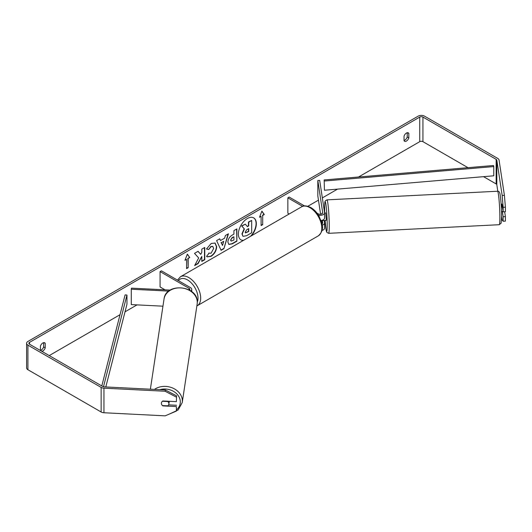 <?xml version="1.0" encoding="UTF-8"?>
<svg xmlns="http://www.w3.org/2000/svg" width="532" height="532" viewBox="0 0 532 532"><rect width="100%" height="100%" fill="white"/><g stroke="black" fill="none" stroke-linecap="round" stroke-linejoin="round"><path stroke-width="0.8" d="M321.973 213.172L322.06 213.731M322.192 225.182A4.515 2.607 0 0 0 324.573 222.888A4.515 2.607 0 0 0 324.56 222.655L324.227 220.481M324.56 227.882A4.515 2.607 180 0 1 324.573 228.108A4.515 2.607 180 0 1 322.013 230.462M321.986 223.919A2.633 1.523 0 0 0 322.691 222.888A2.633 1.523 0 0 0 322.685 222.755L322.299 220.228M318.442 215.181A4.515 2.607 180 0 0 324.573 212.74A4.515 2.607 180 0 0 324.56 212.514L319.699 180.434L317.823 180.534L322.685 212.607A2.633 1.523 180 0 1 322.691 212.74A2.633 1.523 180 0 1 321.062 214.15A2.633 1.523 180 0 1 318.196 213.817L317.019 213.139M289.195 213.984L287.852 213.206L287.852 197.838L289.182 197.066L304.523 205.924M302.602 206.356L287.852 197.838M324.56 217.741A4.515 2.607 180 0 1 324.573 217.967A4.515 2.607 180 0 1 321.049 220.514M317.823 180.534L317.823 195.902L320.597 214.23M321.541 220.434L322.06 223.872M190.862 290.977A4.515 2.607 0 0 0 191.753 289.428A4.515 2.607 0 0 0 190.429 287.586L161.415 270.835L160.079 271.599L160.079 286.967L165.046 289.834M189.558 290.146A2.633 1.523 0 0 0 189.864 289.428A2.633 1.523 0 0 0 189.093 288.351L160.079 271.599M168.784 291.11L131.278 289.222L131.444 288.138L170.233 290.093M131.278 289.222L131.278 304.59L162.952 306.186M169.249 401.301A3.764 3.059 8.6 0 1 169.249 401.361A3.764 3.059 8.6 0 1 169.223 401.733L168.857 404.114A3.764 3.059 8.6 0 1 167.813 405.836L162.46 405.564A3.764 3.059 8.6 0 1 161.389 403.362A3.764 3.059 8.6 0 1 161.415 402.983A3.764 3.059 8.6 0 1 162.46 401.261L167.813 401.534A3.764 3.059 8.6 0 1 168.89 403.741A3.764 3.059 8.6 0 1 168.857 404.114M251.43 235.782A12.695 7.328 120 0 0 253.711 217.901A12.695 7.328 120 0 0 247.367 218.526A12.695 7.328 120 0 0 239.068 229.718A12.695 7.328 120 0 0 241.016 239.885A12.695 7.328 120 0 0 243.297 240.484M250.592 236.268A12.695 7.328 120 0 0 253.578 217.821M40.432 350.375A3.764 2.175 120 0 0 41.23 350.056A3.764 2.175 120 0 0 43.631 346.937L43.631 342.668M41.842 351.326A3.764 2.175 120 0 0 42.826 350.974A3.764 2.175 120 0 0 45.227 347.862L45.227 343.333A3.764 2.175 120 0 0 44.715 342.801A3.764 2.175 120 0 0 40.432 346.099L40.432 350.515M407.233 132.741L407.233 137.01A3.764 2.175 -60 0 1 404.832 140.129A3.764 2.175 -60 0 1 404.034 140.448M406.435 141.053A3.764 2.175 -60 0 1 404.553 141.239A3.764 2.175 -60 0 1 404.034 140.701L404.034 136.179A3.764 2.175 -60 0 1 408.317 132.874A3.764 2.175 -60 0 1 408.829 133.412L408.829 137.934A3.764 2.175 -60 0 1 406.435 141.053M503.152 207.307L502.168 195.49L504.416 195.377L505.4 207.194L503.152 207.307L503.152 211.822L501.929 204.088M198.675 257.96L194.645 265.574L198.143 263.559L201.808 256.451L201.808 261.438L204.76 259.736L204.76 247.44L201.808 249.142L201.808 252.328L200.73 254.336L198.05 251.317L194.506 253.358L198.675 257.96M220.507 240.531L224.63 238.15L225.382 235.536L228.428 233.781L223.919 248.683L221.093 250.319L216.59 240.61L219.736 238.795L220.507 240.531L219.576 238.888M467.987 167.673L422.933 141.665A2.261 1.303 0 0 0 419.741 141.665L358.521 177.01M337.547 189.119L322.339 197.897M318.462 200.138L307.842 206.27M164.075 289.275L163.264 289.74M137.05 304.876L125.02 311.819M120.019 314.705L49.217 355.589M502.168 195.49L496.815 160.159A2.261 1.303 0 0 0 496.157 159.354L422.933 117.08A2.261 1.303 0 0 0 419.741 117.08L29.519 342.369A2.261 1.303 0 0 0 28.861 343.293A2.261 1.303 0 0 0 29.519 344.211L102.743 386.491A2.261 1.303 0 0 0 104.146 386.864L165.332 389.956L176.584 395.848L176.385 401.66L162.885 400.975A3.764 3.059 8.6 0 0 161.415 402.983A3.764 3.059 8.6 0 0 162.885 405.896L176.385 406.574L176.385 411.09L176.385 406.574M184.97 260.308L187.364 254.13L189.758 257.541L188.162 258.459L188.162 267.682L186.566 268.607L186.566 259.383L184.97 260.308M262.695 215.433L264.291 214.509L261.897 211.104L259.503 217.275L261.099 216.351L261.099 225.575L262.695 224.65L262.695 215.433L262.695 224.65M227.889 242.06L227.889 242.027C228.095 238.988 229.618 236.627 232.471 234.958L233.927 234.113L233.927 230.602L236.88 228.9L236.88 241.196L232.318 243.829L228.866 244.441L227.889 242.06M208.77 253.119L211.098 253.212L213.638 248.497L212.813 246.462L211.098 246.642L208.697 249.528L206.476 248.983L211.191 243.483L215.101 243.058L216.684 246.708C216.424 250.778 214.549 253.99 211.071 256.338L207.161 256.863L206.549 256.384L208.99 253.285M504.416 195.377L499.063 160.046A4.515 2.607 0 0 0 497.759 158.43L424.529 116.156A4.515 2.607 0 0 0 418.145 116.156L27.923 341.444A4.515 2.607 0 0 0 26.6 343.293A4.515 2.607 0 0 0 27.923 345.135L101.147 387.409A4.515 2.607 0 0 0 103.946 388.167L165.139 391.253L165.332 389.956M176.584 395.848L176.385 401.66M176.385 397.145L165.139 391.253M26.6 343.293L26.6 367.878A4.515 2.607 0 0 0 27.923 369.727L101.147 412.001A4.515 2.607 0 0 0 103.946 412.752L165.139 415.844L176.385 411.09M168.617 404.879L176.584 405.278M503.152 216.737L505.4 216.624L505.4 221.132L503.152 221.252L503.152 216.737L502.354 211.483M497.799 191.247L496.815 184.75A2.261 1.303 0 0 0 496.157 183.939L483.561 176.664M503.152 221.252L502.168 220.075L501.596 216.305M503.152 211.822L505.4 211.703L505.4 207.194M505.4 216.624L504.662 211.743M408.829 133.412L407.592 132.701M408.829 137.934L407.233 137.01M45.227 343.333L43.99 342.621M45.227 347.862L43.631 346.937M242.911 236.221L242.213 234L244.407 228.953L241.861 226.127L245.279 224.152L247.427 226.645L248.723 225.894L248.723 222.163L251.676 220.454L251.676 232.777L246.635 235.689L243.104 236.328M242.891 236.208L241.947 233.847L244.141 228.793L241.861 226.127M247.247 226.439L248.457 225.741L248.457 222.01L251.676 220.454M241.595 225.974L245.279 224.152M240.883 239.812A12.695 7.328 120 0 0 243.603 240.304M187.311 254.276L189.758 257.541M189.492 257.388L188.162 258.459M187.896 258.306L188.162 267.682M186.566 268.294L187.896 267.53M185.123 259.909L186.566 259.383M262.429 224.497L261.099 225.269M259.656 216.876L261.099 216.351M262.429 215.28L264.025 214.356L261.837 211.244M223.726 241.309L221.352 242.678L222.529 245.471L223.726 241.309L221.352 242.678M221.086 242.525L222.529 245.471M228.048 233.994L223.919 248.683M223.653 248.53L220.98 250.073M230.841 240.198L231.194 241.096L233.927 240.032L233.927 236.787L232.531 237.591L230.575 240.045L231.074 241.003M230.575 240.045L232.265 237.438L233.927 236.787M236.614 229.053L236.88 241.196M236.614 241.036L232.052 243.676L228.74 244.361M200.73 254.336L197.964 251.363M201.808 261.132L204.494 259.583L204.494 247.593M194.878 265.135L197.877 263.4L201.808 256.451M214.968 242.984L216.418 246.555C216.158 250.625 214.283 253.837 210.805 256.185L207.028 256.783M212.68 246.396L210.832 246.489L208.697 249.528M208.431 249.368L206.509 248.903M245.186 232.072L245.505 232.91L248.723 231.526L248.723 228.574L246.768 229.698L245.186 232.072M245.385 232.81L248.457 231.373L248.457 228.727M502.447 207.174L502.022 207.194L501.603 204.042L501.131 204.069M324.573 212.986L325.724 212.926L326.242 218.852L326.103 220.448L324.553 220.467M324.573 215.134L324.573 216.158M322.459 220.175L322.399 220.574L324.606 220.521M322.02 213.758L321.927 213.179M322.345 220.215L322.399 220.574M503.092 211.443L501.51 211.583M324.573 215.666L324.646 216.158M324.161 179.942L324.44 190.237L324.161 179.942L493.497 165.499L493.776 166.576L493.776 175.793L324.44 190.237M493.776 166.576L324.44 181.02M101.798 385.939L125.1 294.874L126.962 295.034L126.962 304.251L105.802 386.95M103.487 386.771L126.962 295.034M189.093 288.351L189.093 289.887M150.37 389.198L164.029 299.064A16.751 13.626 8.6 0 1 181.612 287.978A16.751 13.626 8.6 0 1 197.279 302.415A16.751 13.626 8.6 0 1 197.153 304.085L182.223 402.598A16.751 13.626 -171.4 0 0 182.35 400.928A16.751 13.626 -171.4 0 0 172.408 387.914A16.751 13.626 -171.4 0 0 154.426 389.404M159.793 389.677A14.869 12.096 8.6 0 1 180.308 401.919A14.869 12.096 8.6 0 1 176.584 409.78M419.741 117.08L419.741 141.665M29.519 342.369L29.519 344.211M103.946 388.167L103.946 412.752M422.933 117.08L422.933 141.665M496.157 159.354L496.157 183.939M496.815 160.159L496.815 184.75M27.923 345.135L27.923 369.727M101.147 387.409L101.147 412.001M499.874 217.608A16.751 1.19 -92.9 0 0 499.083 200.245A16.751 1.19 -92.9 0 0 497.573 191.241C498.903 191.088 499.748 192.165 500.1 194.479C501.031 200.803 501.53 208.152 501.596 216.524L501.131 223.161L499.262 224.703A16.751 1.19 -92.9 0 0 499.874 217.608M325.079 220.494A14.869 1.057 -92.9 0 0 326.462 231.307A14.869 1.057 -92.9 0 0 327.207 225.236A14.869 1.057 -92.9 0 0 325.917 204.547A14.869 1.057 -92.9 0 0 324.62 208.132A14.869 1.057 -92.9 0 0 324.7 212.98L324.613 208.039C324.793 199.886 324.986 202.193 325.338 200.823L326.941 199.859A16.751 1.19 87.1 0 1 328.457 208.863A16.751 1.19 87.1 0 1 329.248 226.226A16.751 1.19 87.1 0 1 328.636 233.322L499.262 224.703M318.316 235.856A16.751 9.669 -120 0 0 320.882 222.429A16.751 9.669 -120 0 0 309.943 207.673A16.751 9.669 -120 0 0 301.564 206.842C303.453 205.339 306.558 205.585 310.881 207.58C314.099 209.495 316.819 212.361 319.04 216.172L321.787 222.988C323.489 227.962 322.332 232.251 318.316 235.856L196.867 305.96M301.564 206.842L180.454 276.766A16.751 9.669 60 0 1 188.827 277.591A16.751 9.669 60 0 1 199.773 292.354A16.751 9.669 60 0 1 197.206 305.78M197.286 302.129A14.869 8.585 -120 0 0 187.497 279.899A14.869 8.585 -120 0 0 178.433 280.657M324.573 222.888L324.573 228.108M324.573 212.74L324.573 217.967M191.753 289.428L191.753 291.642M182.223 402.598L178.147 409.979L169.834 413.856M197.153 304.085L197.286 302.322C198.17 285.358 165.745 282.1 164.029 299.064M326.941 199.859L497.573 191.241M325.079 220.501L326.269 230.861L326.828 232.371L328.636 233.322M180.454 276.766L177.469 280.098"/></g></svg>
